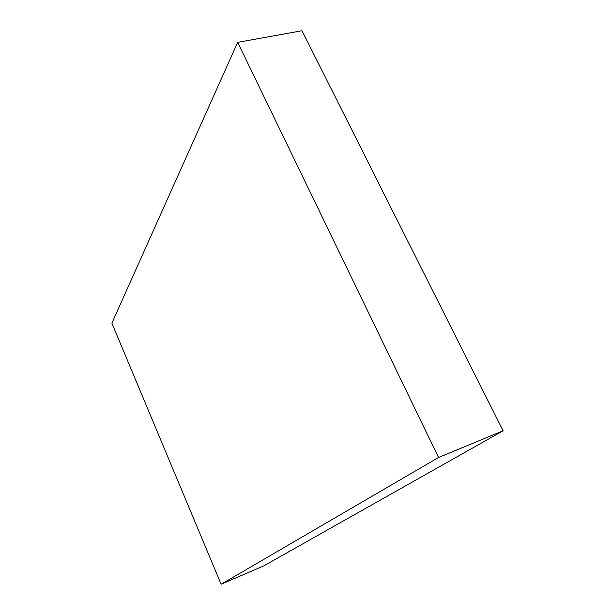 <?xml version="1.0" encoding="UTF-8"?>
<svg xmlns="http://www.w3.org/2000/svg" width="615" height="615" viewBox="0 0 615 615"><rect width="100%" height="100%" fill="white"/><g stroke="black" fill="none" stroke-linecap="round" stroke-linejoin="round"><path stroke-width="0.92" d="M301.988 30.75L237.674 42.35L111.884 323.159L221.108 584.25L263.689 565.923L221.108 584.25L438.541 457.483L503.116 430.792L263.689 565.923L503.116 430.792L438.541 457.483L237.674 42.35L301.988 30.75L503.116 430.792L301.988 30.75M237.674 42.35L111.884 323.159L221.108 584.25L438.541 457.483L237.674 42.35"/></g></svg>
